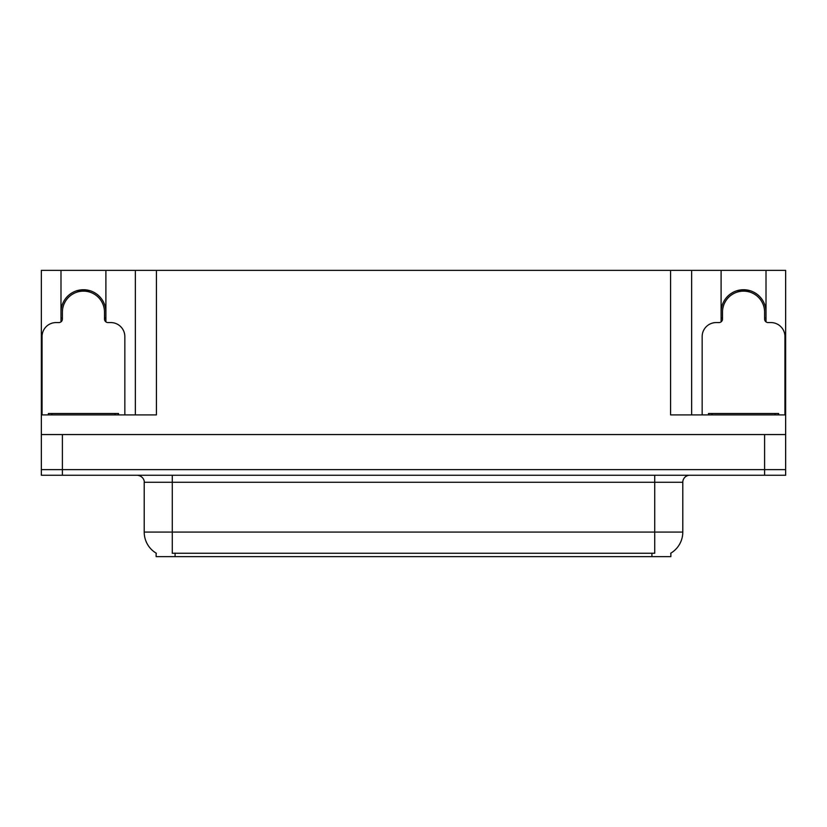 <?xml version="1.0" encoding="UTF-8"?>
<svg xmlns="http://www.w3.org/2000/svg" width="827" height="827" viewBox="0 0 827 827"><rect width="100%" height="100%" fill="white"/><g stroke="black" fill="none" stroke-linecap="round" stroke-linejoin="round"><path stroke-width="1.24" d="M670.862 553.139L670.862 556.633L156.138 556.633L156.138 553.139M60.991 312.182A22.453 22.453 0 0 1 83.444 289.729A22.453 22.453 0 0 1 105.897 312.182M62.397 475.246L785.65 475.246L785.65 469.633L41.35 469.633L41.35 434.547L62.397 434.547L62.397 469.633L41.35 469.633L41.35 475.246L62.397 475.246L62.397 469.633L785.65 469.633L785.65 434.547L62.397 434.547M105.897 321.868L105.897 270.367L670.583 270.367L670.583 414.906L785.65 414.906L785.65 434.547M60.991 321.868L60.991 270.367L41.35 270.367L41.35 414.906L156.417 414.906L156.417 270.367M41.35 414.906L41.35 434.547M766.009 321.868L766.009 270.367L785.65 270.367L785.65 414.906M135.37 270.367L135.37 414.906M670.583 270.367L691.63 270.367L691.63 414.906M691.63 270.367L721.103 270.367L721.103 321.868M766.009 270.367L721.103 270.367M60.991 270.367L105.897 270.367M766.009 312.182A22.453 22.453 0 0 0 743.556 289.729A22.453 22.453 0 0 0 721.103 312.182M156.344 553.263A24.562 24.562 0 0 1 144.208 532.081L172.274 532.081L172.274 553.263L654.726 553.263L654.726 532.081L682.792 532.081L682.792 482.265A7.019 7.019 0 0 1 689.811 475.246M144.208 532.081L144.208 482.265C144.57 481.128 143.371 475.897 137.189 475.246M670.656 553.263A24.562 24.562 0 0 0 682.792 532.081M77.996 291.848L77.635 290.494M124.846 414.906L124.846 336.599A14.028 14.028 0 0 0 110.808 322.571L108.006 322.571A3.504 3.504 0 0 1 104.502 319.057L104.502 312.182A21.047 21.047 0 0 0 83.444 291.135A21.047 21.047 0 0 0 62.397 312.182L62.397 319.057A3.504 3.504 0 0 1 58.893 322.571L56.081 322.571A14.028 14.028 0 0 0 42.053 336.599L42.053 414.906M60.991 318.199L62.397 317.826M89.264 290.494L88.892 291.848M104.502 317.826L105.897 318.199M738.108 291.848L737.736 290.494M784.947 414.906L784.947 336.599A14.028 14.028 0 0 0 770.919 322.571L768.107 322.571A3.504 3.504 0 0 1 764.603 319.057L764.603 312.182A21.047 21.047 0 0 0 743.556 291.135A21.047 21.047 0 0 0 722.498 312.182L722.498 319.057A3.504 3.504 0 0 1 718.994 322.571L716.192 322.571A14.028 14.028 0 0 0 702.154 336.599L702.154 414.906M721.103 318.199L722.498 317.826M749.365 290.494L749.004 291.848M764.603 317.826L766.009 318.199M48.369 414.906L48.369 413.5L118.53 413.5L118.53 414.906M778.631 413.5L778.631 414.906L778.631 413.5L708.47 413.5L708.47 414.906M764.603 434.547L764.603 475.246M651.914 556.633L651.914 553.139M175.086 556.633L175.086 553.139M654.726 475.246L654.726 482.265L144.208 482.265M682.792 482.265L654.726 482.265L654.726 532.081L172.274 532.081L172.274 475.246M88.954 291.621A21.285 21.285 0 0 0 77.945 291.621M89.14 290.939A21.988 21.988 0 0 0 77.759 290.939M62.201 317.878A21.988 21.988 0 0 0 62.397 318.55M104.502 318.55A21.988 21.988 0 0 0 104.688 317.878M749.055 291.621A21.285 21.285 0 0 0 738.046 291.621M749.241 290.939A21.988 21.988 0 0 0 737.86 290.939M722.312 317.878A21.988 21.988 0 0 0 722.498 318.55M764.603 318.55A21.988 21.988 0 0 0 764.799 317.878M115.025 413.5L115.025 414.906M51.874 413.5L51.874 414.906M775.126 413.5L775.126 414.906M711.975 413.5L711.975 414.906"/></g></svg>

